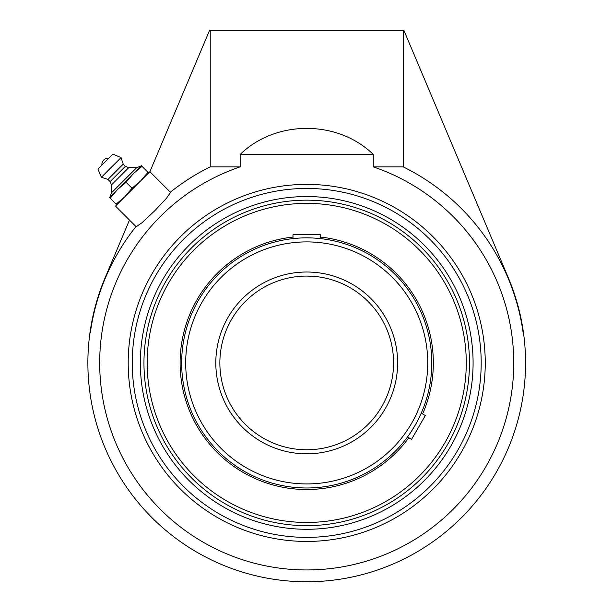 <?xml version="1.0" encoding="UTF-8"?>
<svg xmlns="http://www.w3.org/2000/svg" width="612" height="612" viewBox="0 0 612 612"><rect width="100%" height="100%" fill="white"/><g stroke="black" fill="none" stroke-linecap="round" stroke-linejoin="round"><path stroke-width="0.92" d="M140.355 362.916A166.372 166.372 0 0 0 306.719 529.288A166.372 166.372 0 0 0 473.091 362.916A166.372 166.372 0 0 0 306.719 196.551A166.372 166.372 0 0 0 140.355 362.916M306.719 541.444A178.528 178.528 0 0 1 128.191 362.916A178.528 178.528 0 0 1 306.719 184.388A178.528 178.528 0 0 1 485.247 362.916A178.528 178.528 0 0 1 306.719 541.444M210.222 30.6L209.457 30.6L149.894 171.704L170.557 192.367L149.879 171.689L115.492 206.083L135.979 226.562A218.507 218.507 0 0 0 90.285 332.928L89.941 332.928A218.844 218.844 0 0 0 321.751 581.247A218.844 218.844 0 0 0 508.335 277.81L403.981 30.6L210.222 30.6L210.222 166.877A218.507 218.507 0 0 0 170.365 192.176M170.557 192.367L166.571 198.15L154.652 210.849L141.946 222.768L136.17 226.754M523.497 332.928L523.161 332.928A218.507 218.507 0 0 0 403.224 166.877L403.224 30.6M210.222 166.877L240.156 166.877A207.032 207.032 0 0 0 284.175 568.716A207.032 207.032 0 0 0 373.282 166.877L403.224 166.877M129.476 220.068L105.103 277.81A218.844 218.844 0 0 0 89.941 332.928M373.282 166.877L373.282 154.438C337.648 119.715 275.79 119.715 240.156 154.438L240.156 166.877M240.156 154.438L373.282 154.438M108.898 158.087L101.89 165.095A6.556 6.556 0 0 1 108.89 158.087M111.522 192.834L109.854 197.163L140.967 166.051L136.637 167.719L128.765 167.665L125.406 166.319L123.226 164.138L121.046 157.59L112.868 154.117L97.92 169.065L101.393 177.243L107.941 179.423L110.122 181.603L111.468 184.962L111.522 192.834L136.637 167.719L111.522 192.834M97.92 169.065L112.868 154.117M141.992 166.342L141.334 165.684L133.37 173.647L141.992 166.342L147.951 172.301L140.653 180.923L132.031 188.228L124.726 196.85L116.104 204.148L116.77 204.806M140.653 180.923L148.609 172.966L147.951 172.301M109.487 197.531L110.145 198.189L117.45 189.567L126.072 182.269L133.37 173.647L109.487 197.531M116.104 204.148L110.145 198.189M132.031 188.228L126.072 182.269M121.046 157.59L101.393 177.243M123.226 164.138L107.941 179.423M125.406 166.319L110.122 181.603M128.765 167.665L111.468 184.962M258.815 247.386A125.07 125.07 0 0 1 292.98 238.603A125.07 125.07 0 0 0 191.189 410.828A125.07 125.07 0 0 0 407.508 436.976A125.07 125.07 0 0 1 306.719 487.986A125.07 125.07 0 0 0 431.789 362.916A125.07 125.07 0 0 0 306.719 237.846A125.07 125.07 0 0 0 181.649 362.916A125.07 125.07 0 0 0 306.719 487.986A125.07 125.07 0 0 0 431.789 362.916A125.07 125.07 0 0 0 306.719 237.846A125.07 125.07 0 0 0 181.649 362.916A125.07 125.07 0 0 0 306.719 487.986M292.98 238.603L292.98 234.74L320.466 234.74L320.466 238.603A125.07 125.07 0 0 1 421.247 413.169A125.07 125.07 0 0 0 320.466 238.603L318.118 238.366M381.934 406.345L379.172 410.82L381.934 406.345M379.165 410.828L377.811 412.809L379.165 410.828M377.795 412.832L376.61 414.485L377.795 412.832M384.435 401.694L385.476 399.544L384.435 401.694M385.483 399.514L386.983 396.102L385.483 399.514M306.719 276.066A86.85 86.85 0 0 1 393.57 362.916A86.85 86.85 0 0 1 306.719 449.774A86.85 86.85 0 0 1 219.869 362.916A86.85 86.85 0 0 1 306.719 276.066A86.85 86.85 0 0 1 393.57 362.916A86.85 86.85 0 0 1 306.719 449.774A86.85 86.85 0 0 1 219.869 362.916A86.85 86.85 0 0 1 306.719 276.066L314.384 276.402M295.328 276.815L297.004 276.609M293.232 277.114L293.645 277.052M314.4 276.402L318.11 276.815M421.247 413.169L425.325 415.525L411.578 439.324L407.508 436.976L408.885 435.056M410.996 431.973L415.035 425.455M311.982 237.961L306.719 237.846M306.719 200.155A162.769 162.769 0 0 1 447.678 444.297A162.769 162.769 0 0 1 165.76 444.297A162.769 162.769 0 0 1 306.719 200.155M292.98 237.051A126.615 126.615 0 0 0 189.766 411.417A126.615 126.615 0 0 0 408.854 437.748M422.594 413.949A126.615 126.615 0 0 0 320.466 237.051M245.603 215.531A159.556 159.556 0 0 0 159.334 424.032A159.556 159.556 0 0 0 367.835 510.301A159.556 159.556 0 0 0 454.104 301.8A159.556 159.556 0 0 0 245.603 215.531M306.719 188.442A174.474 174.474 0 0 1 481.193 362.916A174.474 174.474 0 0 1 306.719 537.39A174.474 174.474 0 0 1 132.246 362.916A174.474 174.474 0 0 1 306.719 188.442M306.719 241.901A121.015 121.015 0 0 1 411.524 423.428A121.015 121.015 0 0 1 201.914 423.428A121.015 121.015 0 0 1 306.719 241.901M306.719 272.011A90.905 90.905 0 0 0 227.993 408.372A90.905 90.905 0 0 0 385.445 408.372A90.905 90.905 0 0 0 306.719 272.011"/></g></svg>
